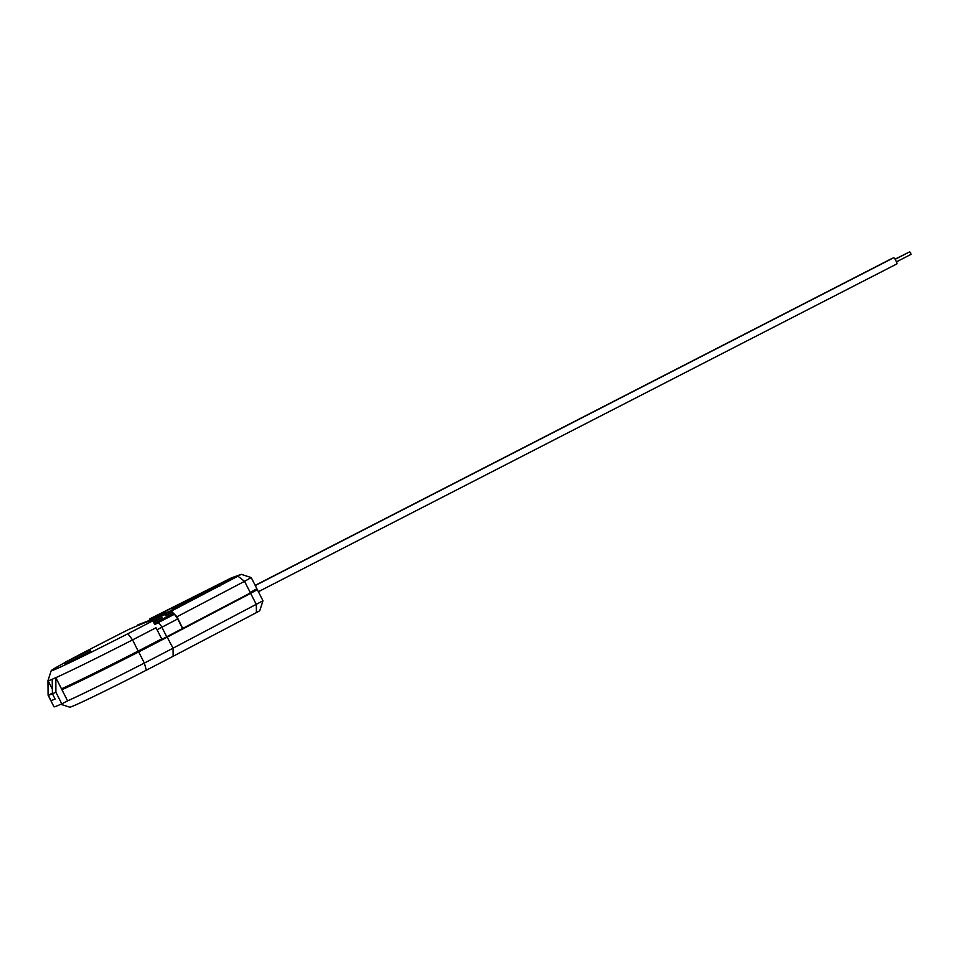<?xml version="1.0" encoding="UTF-8"?>
<svg xmlns="http://www.w3.org/2000/svg" width="959" height="959" viewBox="0 0 959 959"><rect width="100%" height="100%" fill="white"/><g stroke="black" fill="none" stroke-linecap="round" stroke-linejoin="round"><path stroke-width="1.44" d="M61.496 688.826A78.638 1.906 -26.9 0 0 138.24 651.029A111.208 2.697 -26.9 0 0 161.675 638.898L161.927 639.317A296.763 7.192 153.1 0 1 161.927 639.317L156.017 627.737A111.208 2.697 153.1 0 1 132.57 639.881A78.638 1.906 153.1 0 1 55.826 677.677L67.598 700.873A78.638 1.906 -26.9 0 0 144.341 663.065A111.208 2.697 -26.9 0 0 173.052 648.176L262.994 600.778L257.336 589.629L250.671 593.357L256.329 604.518L256.401 612.621L173.123 656.28A103.788 2.517 153.1 0 1 146.331 670.185A71.218 1.726 153.1 0 1 69.731 707.191L60.825 704.278M262.994 600.79L259.733 610.751L256.401 612.621M48.322 695.251A85.075 2.062 -26.9 0 0 52.421 693.765L55.107 699.063L52.421 693.765L52.206 679.26A78.638 1.906 153.1 0 1 48.106 680.746L48.322 695.239L51.007 700.549A85.075 2.062 -26.9 0 0 55.107 699.063A85.075 2.062 153.1 0 1 51.007 700.549L48.322 695.251L52.409 693.153M185.602 602.959L181.095 605.189A423.878 10.261 -26.9 0 1 171.158 608.797L215.2 586.56L218.736 585.589L185.602 602.959M173.279 609.756L235.518 577.234L225.053 581.13L155.969 616.038A438.719 10.621 -26.9 0 0 173.279 609.756L235.518 577.234L225.053 581.13L155.981 616.038A438.719 10.621 -26.9 0 0 173.279 609.756M255.178 585.374L892.385 258.247A3.464 0.671 62.8 0 1 892.649 258.307M255.262 585.529L893.668 257.779A3.464 0.671 62.8 0 1 895.886 260.632A3.464 0.671 62.8 0 1 896.821 263.941L258.391 591.703M895.047 259.158L908.664 252.361M895.131 259.314L909.743 251.809L910.654 252.996L911.05 254.363L896.449 261.855M166.734 636.788L182.546 628.493A445.144 10.777 -26.9 0 0 182.701 628.421L250.227 593.022L182.713 628.421L176.971 616.757L244.557 581.322L250.215 592.482L256.892 588.742C255.765 590.396 259.841 587.639 250.227 593.022L166.95 636.68A110.717 2.685 -26.9 0 1 161.927 639.317A110.225 2.673 -26.9 0 0 166.734 636.788L161.879 627.222A110.225 2.673 153.1 0 1 157.096 629.727M64.409 662.849A71.218 1.726 -26.9 0 0 51.211 670.689A71.218 1.726 -26.9 0 0 127.847 633.755A103.788 2.517 -26.9 0 0 152.913 620.773L154.219 623.482A296.763 7.192 153.1 0 0 154.255 623.41L153.584 622.091A296.763 7.192 153.1 0 0 153.62 621.816L152.949 620.497A296.763 7.192 153.1 0 0 128.266 629.703A103.788 2.517 -26.9 0 0 101.618 643.273A71.218 1.726 -26.9 0 0 86.034 651.341M149.724 619.982L149.34 619.094A445.144 10.777 -26.9 0 0 171.313 611.123L174.346 614.156L158.211 622.607L174.442 614.251L176.971 616.757M171.313 611.123L237.916 576.191L241.248 574.321L231.431 577.869L149.34 619.094M153.584 622.091A103.788 2.517 -26.9 0 0 155.322 621.18L161.999 617.68L161.328 616.361L164.948 614.467L137.892 624.86L161.328 616.361M153.152 620.893L161.999 617.68M164.948 614.467L165.619 615.786L171.985 612.441A445.144 10.777 -26.9 0 1 165.32 615.199M64.337 662.717L65.008 664.036L90.482 651.293L89.81 649.962L85.483 651.533L64.337 662.717L89.81 649.962M51.211 670.689L47.95 680.662A78.638 1.906 -26.9 0 0 47.95 680.686A78.638 1.906 -26.9 0 0 48.106 680.746L52.349 689.113M256.401 589.473L250.671 593.357L167.393 637.028A111.208 2.697 153.1 0 1 138.683 651.916L138.372 651.509A110.717 2.685 153.1 0 0 161.927 639.317L156.017 627.737M241.248 574.321L251.222 577.582L244.557 581.322L237.916 576.191M52.206 679.26A78.638 1.906 -26.9 0 0 55.826 677.677L55.898 692.242L61.796 703.846L67.598 700.873M55.898 692.242A85.075 2.062 153.1 0 1 52.421 693.753M48.322 695.239A85.075 2.062 153.1 0 1 48.094 695.203A85.075 2.062 153.1 0 1 48.094 695.179L47.95 680.686M48.094 695.203L53.992 706.807A85.075 2.062 -26.9 0 0 61.796 703.846M154.255 623.41A103.788 2.517 -26.9 0 0 155.993 622.511L172.656 613.772L171.985 612.441M172.656 613.772A445.144 10.777 -26.9 0 0 173.123 613.568L174.346 614.156M182.546 628.493L177.703 618.939L161.879 627.222A7.912 3.836 -117.7 0 0 158.331 622.703A107.899 2.613 -26.9 0 1 154.663 624.621M174.442 614.251L177.703 618.939M61.939 689.713A78.638 1.906 153.1 0 0 138.683 651.916L144.341 663.065L146.331 670.185M166.95 636.68L173.052 648.176L173.123 656.28M172.908 607.898A421.9 10.213 -26.9 0 0 182.797 604.314L217.861 585.985L213.473 587.447L172.908 607.898A0.995 0.983 73.4 0 0 172.452 608.39M172.452 609.241L173.939 607.335L212.311 587.999L218.616 585.577L219.863 586.045M161.927 639.317L138.372 651.509A78.147 1.894 153.1 0 1 61.7 689.245L138.372 651.509L132.57 639.881L127.847 633.755M154.219 623.482A105.322 2.553 -26.9 0 0 156.665 622.199A3.464 1.678 -117.7 0 1 158.211 622.607A107.768 2.613 153.1 0 1 154.603 624.501M155.993 622.511L155.322 621.18M156.665 622.199L173.123 613.568M256.449 589.449L257.336 589.629M251.222 577.582L256.892 588.742"/></g></svg>
